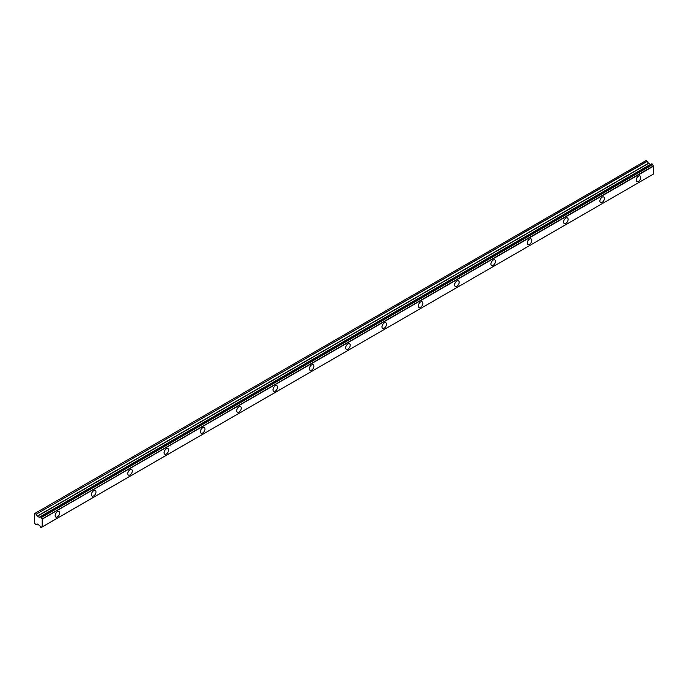 <?xml version="1.0" encoding="UTF-8"?>
<svg xmlns="http://www.w3.org/2000/svg" width="688" height="688" viewBox="0 0 688 688"><rect width="100%" height="100%" fill="white"/><g stroke="black" fill="none" stroke-linecap="round" stroke-linejoin="round"><path stroke-width="1.03" d="M638.464 181.408A3.208 1.849 120 0 0 640.562 178.579A3.208 1.849 120 0 0 640.072 176.008A3.208 1.849 120 0 0 638.464 176.171A3.208 1.849 120 0 0 636.374 179A3.208 1.849 120 0 0 636.864 181.572A3.208 1.849 120 0 0 638.464 181.408M57.396 516.886A3.208 1.849 120 0 0 59.495 514.056A3.208 1.849 120 0 0 59.005 511.485A3.208 1.849 120 0 0 57.396 511.648A3.208 1.849 120 0 0 55.307 514.469A3.208 1.849 120 0 0 55.797 517.049A3.208 1.849 120 0 0 57.396 516.886M93.714 495.919A3.208 1.849 120 0 0 95.813 493.09A3.208 1.849 120 0 0 95.322 490.518A3.208 1.849 120 0 0 93.714 490.673A3.208 1.849 120 0 0 91.624 493.502A3.208 1.849 120 0 0 92.115 496.082A3.208 1.849 120 0 0 93.714 495.919M130.032 474.952A3.208 1.849 120 0 0 132.13 472.123A3.208 1.849 120 0 0 131.64 469.551A3.208 1.849 120 0 0 130.032 469.706A3.208 1.849 120 0 0 127.934 472.536A3.208 1.849 120 0 0 128.432 475.107A3.208 1.849 120 0 0 130.032 474.952M166.35 453.985A3.208 1.849 120 0 0 168.448 451.156A3.208 1.849 120 0 0 167.958 448.585A3.208 1.849 120 0 0 166.35 448.739A3.208 1.849 120 0 0 164.251 451.569A3.208 1.849 120 0 0 164.742 454.14A3.208 1.849 120 0 0 166.35 453.985M202.668 433.019A3.208 1.849 120 0 0 204.766 430.189A3.208 1.849 120 0 0 204.276 427.618A3.208 1.849 120 0 0 202.668 427.773A3.208 1.849 120 0 0 200.569 430.602A3.208 1.849 120 0 0 201.059 433.173A3.208 1.849 120 0 0 202.668 433.019M238.985 412.052A3.208 1.849 120 0 0 241.084 409.222A3.208 1.849 120 0 0 240.585 406.651A3.208 1.849 120 0 0 238.985 406.806A3.208 1.849 120 0 0 236.887 409.635A3.208 1.849 120 0 0 237.377 412.207A3.208 1.849 120 0 0 238.985 412.052M275.303 391.085A3.208 1.849 120 0 0 277.402 388.256A3.208 1.849 120 0 0 276.903 385.684A3.208 1.849 120 0 0 275.303 385.839A3.208 1.849 120 0 0 273.205 388.668A3.208 1.849 120 0 0 273.695 391.24A3.208 1.849 120 0 0 275.303 391.085M311.621 370.118A3.208 1.849 120 0 0 313.711 367.289A3.208 1.849 120 0 0 313.221 364.717A3.208 1.849 120 0 0 311.621 364.872A3.208 1.849 120 0 0 309.523 367.702A3.208 1.849 120 0 0 310.013 370.273A3.208 1.849 120 0 0 311.621 370.118M347.93 349.151A3.208 1.849 120 0 0 350.029 346.322A3.208 1.849 120 0 0 349.538 343.751A3.208 1.849 120 0 0 347.93 343.905A3.208 1.849 120 0 0 345.84 346.735A3.208 1.849 120 0 0 346.331 349.306A3.208 1.849 120 0 0 347.93 349.151M384.248 328.185A3.208 1.849 120 0 0 386.346 325.355A3.208 1.849 120 0 0 385.856 322.784A3.208 1.849 120 0 0 384.248 322.939A3.208 1.849 120 0 0 382.158 325.768A3.208 1.849 120 0 0 382.648 328.339A3.208 1.849 120 0 0 384.248 328.185M420.566 307.218A3.208 1.849 120 0 0 422.664 304.388A3.208 1.849 120 0 0 422.174 301.817A3.208 1.849 120 0 0 420.566 301.972A3.208 1.849 120 0 0 418.467 304.801A3.208 1.849 120 0 0 418.966 307.373A3.208 1.849 120 0 0 420.566 307.218M456.884 286.242A3.208 1.849 120 0 0 458.982 283.422A3.208 1.849 120 0 0 458.492 280.842A3.208 1.849 120 0 0 456.884 281.005A3.208 1.849 120 0 0 454.785 283.834A3.208 1.849 120 0 0 455.275 286.406A3.208 1.849 120 0 0 456.884 286.242M493.201 265.276A3.208 1.849 120 0 0 495.3 262.455A3.208 1.849 120 0 0 494.81 259.875A3.208 1.849 120 0 0 493.201 260.038A3.208 1.849 120 0 0 491.103 262.868A3.208 1.849 120 0 0 491.593 265.439A3.208 1.849 120 0 0 493.201 265.276M529.519 244.309A3.208 1.849 120 0 0 531.618 241.479A3.208 1.849 120 0 0 531.119 238.908A3.208 1.849 120 0 0 529.519 239.071A3.208 1.849 120 0 0 527.421 241.901A3.208 1.849 120 0 0 527.911 244.472A3.208 1.849 120 0 0 529.519 244.309M565.837 223.342A3.208 1.849 120 0 0 567.935 220.513A3.208 1.849 120 0 0 567.437 217.941A3.208 1.849 120 0 0 565.837 218.105A3.208 1.849 120 0 0 563.739 220.934A3.208 1.849 120 0 0 564.229 223.505A3.208 1.849 120 0 0 565.837 223.342M602.155 202.375A3.208 1.849 120 0 0 604.245 199.546A3.208 1.849 120 0 0 603.754 196.974A3.208 1.849 120 0 0 602.155 197.138A3.208 1.849 120 0 0 600.056 199.967A3.208 1.849 120 0 0 600.547 202.539A3.208 1.849 120 0 0 602.155 202.375M41.34 527.378A1.221 0.705 60 0 1 41.581 526.948A1.221 0.705 60 0 1 42.088 526.956L40.927 527.472L40.231 526.741A1.221 0.705 60 0 0 39.44 525.426L37.324 523.989L35.957 524.6L34.4 523.198L34.443 513.678L646.161 160.519L34.796 513.48M650.573 164.406L648.655 163.348L646.161 160.519M650.771 164.363L40.265 516.834M651.665 163.864L652.568 164.38L41.237 517.324L40.334 516.808L651.579 163.907M41.323 527.429L653.514 174.021L42.183 526.974L42.192 518.958L653.419 165.885A1.221 0.705 60 0 1 652.671 164.595L652.568 164.38M653.523 166.006L653.6 173.969L42.269 526.913M650.659 164.355L39.328 517.307L37.324 516.301L36.086 514.254L647.417 161.302M647.288 161.173L36.086 514.254M35.957 514.117L34.83 513.463M653.419 165.885L42.192 518.958M42.088 518.838A1.221 0.705 60 0 1 41.34 517.548L652.671 164.595M39.44 517.316A1.221 0.705 60 0 0 39.99 517.342A1.221 0.705 60 0 0 40.231 516.912L40.334 516.808M42.269 519.087L653.6 166.135M651.975 163.873L40.644 516.817M40.927 516.989L652.258 164.036M648.526 163.219L37.195 516.163M37.324 516.301L648.655 163.348M650.452 164.389L39.121 517.342M646.109 160.536L34.443 513.678M651.613 163.873L40.282 516.817M42.149 526.982L41.289 527.472"/></g></svg>
